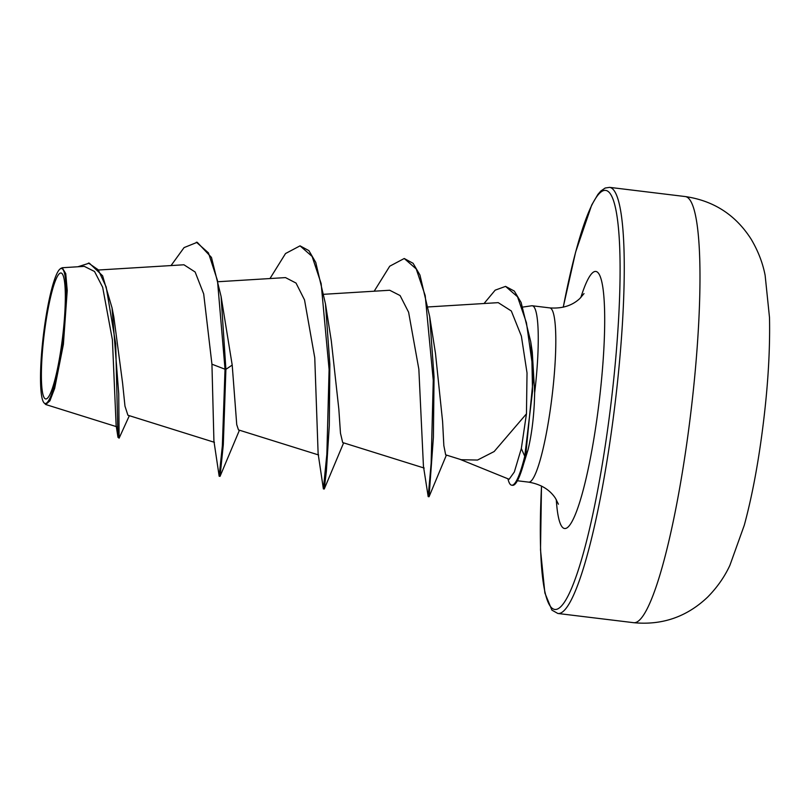 <?xml version="1.0" encoding="UTF-8"?>
<svg xmlns="http://www.w3.org/2000/svg" width="810" height="810" viewBox="0 0 810 810"><rect width="100%" height="100%" fill="white"/><g stroke="black" fill="none" stroke-linecap="round" stroke-linejoin="round"><path stroke-width="1.21" d="M61.762 343.592A63.413 9.315 96.9 0 1 44.793 398.479A63.413 9.315 96.9 0 1 44.955 328.364A63.413 9.315 96.9 0 1 61.924 273.476A63.413 9.315 96.9 0 1 61.762 343.592M62.37 344.139A68.01 9.983 96.9 0 1 43.781 402.56A68.01 9.983 96.9 0 1 44.347 327.817A68.01 9.983 96.9 0 1 60.001 269.042A68.01 9.983 96.9 0 1 62.37 344.139M60.892 268.383L62.218 267.756L65.742 273.588L67.23 290.527L63.393 344.361L54.665 388.365L49.896 400.849L45.735 404.524L43.781 402.56M507.931 478.781A83.4 12.241 -83.1 0 0 511.717 485.21L512.588 485.311A83.4 12.241 -83.1 0 0 521.002 472.27L527.999 449.925C531.269 436.448 533.375 420.987 534.306 403.532L534.671 392.799A87.753 12.889 -83.1 0 0 532.261 305.765A87.753 12.889 -83.1 0 0 531.745 305.775L522.875 307.061M129.337 415.702L119.121 438.149L118.726 393.67L112.033 307.841L113.845 317.075L122.583 383.049L124.973 406.144L127.909 415.236L214.427 442.321M232.207 365.077L225.899 369.34L221.079 296.409L232.207 365.077L236.733 424.612L238.484 429.908L318.634 454.977M269.983 278.539L285.525 253.54L300.044 245.845L308.893 250.634L315.748 262.399L325.488 303.963L331.29 340.787L338.833 409.151L340.473 433.218L342.691 442.564L424.177 468.058M374.19 291.195L389.731 266.207L404.241 258.501L413.1 263.301L419.955 275.056L429.685 316.629L435.496 353.454L442.604 421.595L443.839 445.591L445.672 454.845L461.244 459.716L477.515 460.05L494.151 451.545L526.46 413.829L527.026 372.934L521.377 336.12L511.312 310.979L498.231 302.646L428.227 306.939M404.241 258.501L416.208 268.93L425.209 295.599L433.259 380.366L431.143 463.3L428.186 496.621L423.438 466.185L418.851 369.218L408.604 312.225L400.1 295.559L389.701 290.253L324.02 294.283M300.044 245.845L312.113 256.446L321.145 283.571L329.093 369.461L326.865 454.126L323.382 488.896L318.127 453.691L314.756 357.736L304.53 299.933L296.025 283.054L285.495 277.597L218.558 281.698M239.436 430.201L220.047 476.341L223.297 444.791L225.899 369.34L225.028 369.228L222.355 445.713L219.166 476.199L213.921 441.025L211.936 364.196L203.685 293.908L195.139 272.008L183.931 264.779L99.134 269.973M116.124 425.26L112.418 339.916L102.668 287.277L94.527 271.482L84.432 266.429M221.079 296.409L211.461 257.428L197.235 242.291L184.072 247.597L171.062 265.548M112.033 307.841L102.597 275.775L89.313 263.149L77.882 266.763M211.936 364.196L225.028 369.228L217.475 280.554L208.433 252.862L196.364 242.18M119.121 438.149L117.976 437.309L115.698 343.764L106.161 286.912L98.182 269.76L88.442 263.037M460.029 459.341L509.115 479.267L514.34 471.987L521.326 448.517L526.46 413.829M532.281 352.077L534.671 392.799M325.488 303.963L329.852 364.389L329.295 425.635L326.369 471.228L324.253 489.007L343.632 442.857M429.685 316.629L434.049 376.852L433.401 437.289L429.057 496.733L446.401 455.078M484.046 303.507L495.183 290.152L505.561 286.386L514.34 291.094L521.124 302.505L530.763 341.871L533.426 376.478L525.609 456.364L524.748 456.263L521.326 448.517M428.186 496.621L429.057 496.733M505.561 286.386L517.519 296.764L526.449 322.785L531.937 361.756L532.534 391.382L524.748 456.263A83.4 12.241 -83.1 0 1 511.717 485.21M521.002 472.27A83.4 12.241 -83.1 0 0 525.609 456.364L527.999 449.925M633.572 622.677A214.62 31.509 -83.1 0 0 687.903 435.385A214.62 31.509 -83.1 0 0 685.341 196.567L609.616 187.363A214.62 31.509 96.9 0 1 612.178 426.181A214.62 31.509 96.9 0 1 557.847 613.474L633.572 622.677C662.064 625.431 686.738 616.926 707.576 597.162C717.164 587.432 724.626 576.781 729.942 565.218L744.279 525.255C751.265 499.497 757.026 469.982 761.572 436.732C767.576 392.627 770.219 352.897 769.5 317.55L765.136 275.359C762.736 262.865 758.038 250.756 751.052 239.021C735.561 214.863 713.65 200.708 685.341 196.567M563.274 307.182A211.045 30.983 96.9 0 1 613.008 199.209A211.045 30.983 96.9 0 1 608.188 425.321A211.045 30.983 96.9 0 1 560.297 607.146A211.045 30.983 96.9 0 1 541.536 486.041M532.261 305.765L549.828 307.901A87.753 12.889 96.9 0 1 550.871 405.547A87.753 12.889 96.9 0 1 528.657 482.132C540.857 484.238 549.808 489.645 555.508 498.363L558.414 504.205M580.821 297.564A129.489 19.015 96.9 0 1 603.004 288.522A129.489 19.015 96.9 0 1 597.385 415.54A129.489 19.015 96.9 0 1 573.197 519.261A129.489 19.015 96.9 0 1 556.278 499.588M541.495 486.02L540.513 549.858L544.877 592.96L551.904 610.122L557.847 613.474M549.828 307.901C562.17 308.782 572.154 305.674 579.778 298.576L584.01 293.595M517.387 480.765L528.657 482.132M116.64 426.718L45.735 404.524M84.422 266.358L62.218 267.735M117.976 437.309L116.103 425.27M563.223 307.192L575.637 252.021L591.725 204.96L597.942 194.339L600.878 190.978L605.161 188.031L609.616 187.363M532.281 352.067L530.763 341.871M219.186 476.24L220.047 476.341M323.382 488.896L324.253 489.007M60.001 269.042L60.861 268.343"/></g></svg>
